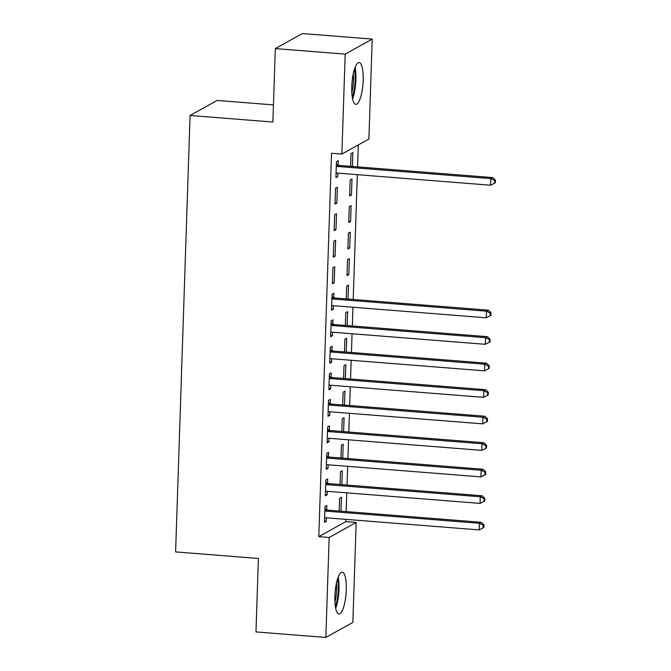 <?xml version="1.0" encoding="UTF-8"?>
<svg xmlns="http://www.w3.org/2000/svg" width="671" height="671" viewBox="0 0 671 671"><rect width="100%" height="100%" fill="white"/><g stroke="black" fill="none" stroke-linecap="round" stroke-linejoin="round"><path stroke-width="1.01" d="M334.879 596.242A20.986 5.511 -85.5 0 1 342.227 572.153A20.986 5.511 -85.5 0 1 346.27 589.901A20.986 5.511 -85.5 0 1 338.914 613.99A20.986 5.511 -85.5 0 1 334.879 596.242M351.78 86.626A20.986 5.511 -85.5 0 1 359.136 62.537A20.986 5.511 -85.5 0 1 363.17 80.285A20.986 5.511 -85.5 0 1 355.823 104.374A20.986 5.511 -85.5 0 1 351.78 86.626M345.825 521.627L356.175 522.449L352.862 622.411L325.838 637.45L255.97 631.923L258.402 558.473L175.601 551.914L190.078 115.479L272.887 122.038L275.32 48.589L302.344 33.55L372.212 39.077L368.891 139.04L341.875 154.087L331.524 153.265L318.8 536.666L345.825 521.627L345.9 519.362M346.161 511.579L346.781 492.85M347.041 485.066L347.662 466.337M347.913 458.545L348.543 439.815M348.794 432.032L349.415 413.302M349.675 405.519L350.296 386.79M350.556 379.006L351.176 360.277M351.436 352.485L352.057 333.764M352.317 325.972L352.938 307.243M353.198 299.459L357.333 174.67M357.593 166.886L358.322 144.928M273.449 104.902L217.094 100.44L190.078 115.479M341.858 484.655L342.319 470.748L340.491 471.763L340.071 484.512M327.565 483.17L327.708 478.884L325.888 479.899L325.36 495.802L327.18 494.787L327.297 491.306M343.611 431.621L344.072 417.723L342.252 418.738L341.824 431.478M329.327 430.145L329.469 425.85L327.641 426.865L327.113 442.776L328.941 441.761L329.058 438.28M345.372 378.595L345.833 364.689L344.005 365.703L343.586 378.452M331.088 377.11L331.231 372.824L329.402 373.839L328.874 389.742L330.702 388.727L330.82 385.246M347.133 325.561L347.595 311.663L345.766 312.678L345.347 325.418M332.841 324.085L332.984 319.79L331.164 320.805L330.635 336.716L332.464 335.701L332.573 332.22M349.356 258.629L347.528 259.643L346.999 275.555L348.828 274.54L349.356 258.629M332.917 267.779L332.397 283.69L334.217 282.667L334.745 266.764L332.917 267.779M351.109 205.603L349.289 206.618L348.761 222.529L350.581 221.514L351.109 205.603M334.678 214.745L334.15 230.656L335.978 229.641L336.507 213.73L334.678 214.745M352.409 166.475L352.871 152.569L351.042 153.584L350.623 166.333M338.125 164.991L338.268 160.704L336.439 161.719L335.911 177.63L337.739 176.607L337.857 173.126M335.559 188.232L335.03 204.143L336.859 203.128L337.387 187.217L335.559 188.232M351.99 179.09L350.161 180.105L349.641 196.007L351.461 194.993L351.99 179.09M333.797 241.266L333.269 257.169L335.097 256.154L335.626 240.243L333.797 241.266M350.228 232.116L348.408 233.131L347.88 249.042L349.708 248.027L350.228 232.116M333.722 297.572L333.864 293.277L332.044 294.292L331.516 310.203L333.336 309.188L333.453 305.699M348.014 299.048L348.475 285.15L346.647 286.165L346.228 298.905M331.969 350.598L332.111 346.303L330.283 347.318L329.755 363.229L331.583 362.214L331.692 358.733M346.253 352.074L346.714 338.176L344.886 339.19L344.466 351.94M330.207 403.632L330.35 399.337L328.522 400.352L327.993 416.263L329.822 415.248L329.939 411.759M344.491 405.108L344.953 391.21L343.133 392.225L342.705 404.965M328.446 456.657L328.589 452.363L326.76 453.378L326.232 469.289L328.06 468.274L328.178 464.793M342.73 458.134L343.191 444.236L341.371 445.25L340.943 457.999M326.685 509.692L326.827 505.397L325.007 506.412L324.479 522.323L326.299 521.308L326.416 517.819M340.977 511.168L341.438 497.27L339.61 498.285L339.19 511.025M325.838 637.45L329.159 537.488L356.175 522.449M275.32 48.589L345.188 54.125L372.212 39.077M318.8 536.666L329.159 537.488M341.875 154.087L345.188 54.125M335.953 176.465L337.739 176.607M335.072 202.986L336.859 203.128M349.675 194.85L351.461 194.993M334.192 229.499L335.978 229.641M348.794 221.371L350.581 221.514M333.311 256.012L335.097 256.154M347.913 247.884L349.708 248.027M332.43 282.525L334.217 282.667M347.041 274.397L348.828 274.54M331.549 309.046L333.336 309.188M330.669 335.559L332.464 335.701M329.796 362.072L331.583 362.214M328.916 388.584L330.702 388.727M328.035 415.106L329.822 415.248M327.154 441.619L328.941 441.761M326.274 468.132L328.06 468.274M325.393 494.644L327.18 494.787M324.512 521.166L326.299 521.308M336.297 166.005L336.674 166.198A2.692 2.558 -119.1 0 0 337.63 166.467L490.828 178.595L490.61 185.221L337.412 173.093A2.692 2.558 -119.1 0 0 336.439 173.21L336.054 173.336M336.356 164.118L338.494 165.183A2.692 2.558 -119.1 0 0 339.459 165.452L492.657 177.572L490.828 178.595L494.67 180.541L494.586 183.191L495.315 182.789L495.399 180.138L494.67 180.541M495.399 180.138L492.657 177.572M490.61 185.221L494.586 183.191M352.594 98.805A20.851 5.477 94.5 0 0 355.068 67.536M354.422 69.407A18.159 4.772 -85.5 0 1 352.241 96.85M351.83 92.506A16.817 4.412 94.5 0 0 353.323 73.625M335.685 608.421A20.851 5.477 94.5 0 0 338.159 577.152M337.513 579.023A18.159 4.772 -85.5 0 1 335.341 606.467M334.921 602.122A16.817 4.412 94.5 0 0 336.414 583.25M331.902 298.587L332.271 298.771A2.692 2.558 -119.1 0 0 333.235 299.04L486.433 311.168L486.207 317.794L333.009 305.666A2.692 2.558 -119.1 0 0 332.044 305.783L331.659 305.909M331.96 296.691L334.099 297.756A2.692 2.558 -119.1 0 0 335.055 298.025L488.253 310.153L486.433 311.168L490.275 313.114L490.191 315.764L490.92 315.362L491.004 312.711L490.275 313.114M491.004 312.711L488.253 310.153M486.207 317.794L490.191 315.764M331.021 325.1L331.39 325.284A2.692 2.558 -119.1 0 0 332.355 325.552L485.552 337.681L485.326 344.307L332.137 332.179A2.692 2.558 -119.1 0 0 331.164 332.296L330.778 332.422M331.08 323.204L333.219 324.269A2.692 2.558 -119.1 0 0 334.183 324.538L487.372 336.666L485.552 337.681L489.394 339.627L489.31 342.285L490.04 341.875L490.124 339.224L489.394 339.627M490.124 339.224L487.372 336.666M485.326 344.307L489.31 342.285M330.14 351.612L330.518 351.797A2.692 2.558 -119.1 0 0 331.474 352.065L484.672 364.194L484.454 370.828L331.256 358.7A2.692 2.558 -119.1 0 0 330.283 358.809L329.897 358.943M330.199 349.717L332.338 350.782A2.692 2.558 -119.1 0 0 333.302 351.05L486.492 363.179L484.672 364.194L488.513 366.148L488.429 368.798L489.159 368.387L489.243 365.737L488.513 366.148M489.243 365.737L486.492 363.179M484.454 370.828L488.429 368.798M329.26 378.125L329.637 378.318A2.692 2.558 -119.1 0 0 330.593 378.587L483.791 390.707L483.573 397.341L330.375 385.213A2.692 2.558 -119.1 0 0 329.402 385.33L329.016 385.456M329.327 376.238L331.457 377.303A2.692 2.558 -119.1 0 0 332.422 377.563L485.619 389.692L483.791 390.707L487.632 392.661L487.549 395.311L488.278 394.909L488.362 392.25L487.632 392.661M488.362 392.25L485.619 389.692M483.573 397.341L487.549 395.311M328.379 404.647L328.756 404.831A2.692 2.558 -119.1 0 0 329.713 405.099L482.91 417.228L482.692 423.854L329.495 411.726A2.692 2.558 -119.1 0 0 328.522 411.843L328.136 411.969M328.446 402.751L330.577 403.816A2.692 2.558 -119.1 0 0 331.541 404.085L484.739 416.213L482.91 417.228L486.76 419.174L486.668 421.824L487.398 421.422L487.49 418.771L486.76 419.174M487.49 418.771L484.739 416.213M482.692 423.854L486.668 421.824M327.498 431.159L327.876 431.344A2.692 2.558 -119.1 0 0 328.832 431.612L482.03 443.741L481.812 450.367L328.614 438.238A2.692 2.558 -119.1 0 0 327.641 438.356L327.255 438.482M327.565 429.264L329.704 430.329A2.692 2.558 -119.1 0 0 330.66 430.597L483.858 442.726L482.03 443.741L485.879 445.687L485.787 448.345L486.517 447.934L486.609 445.284L485.879 445.687M486.609 445.284L483.858 442.726M481.812 450.367L485.787 448.345M326.618 457.672L326.995 457.857A2.692 2.558 -119.1 0 0 327.951 458.125L481.149 470.254L480.931 476.888L327.733 464.76A2.692 2.558 -119.1 0 0 326.76 464.869L326.374 465.003M326.685 455.777L328.824 456.842A2.692 2.558 -119.1 0 0 329.78 457.11L482.977 469.239L481.149 470.254L484.999 472.208L484.907 474.858L485.636 474.447L485.729 471.797L484.999 472.208M485.729 471.797L482.977 469.239M480.931 476.888L484.907 474.858M325.745 484.185L326.114 484.378A2.692 2.558 -119.1 0 0 327.079 484.647L480.268 496.766L480.05 503.401L326.852 491.273A2.692 2.558 -119.1 0 0 325.88 491.39L325.502 491.516M325.804 482.298L327.943 483.363A2.692 2.558 -119.1 0 0 328.899 483.623L482.097 495.752L480.268 496.766L484.118 498.721L484.026 501.371L484.764 500.969L484.848 498.31L484.118 498.721M484.848 498.31L482.097 495.752M480.05 503.401L484.026 501.371M324.865 510.706L325.234 510.891A2.692 2.558 -119.1 0 0 326.198 511.159L479.396 523.288L479.169 529.914L325.98 517.786A2.692 2.558 -119.1 0 0 325.007 517.903L324.621 518.029M324.923 508.811L327.062 509.876A2.692 2.558 -119.1 0 0 328.018 510.145L481.216 522.273L479.396 523.288L483.237 525.234L483.154 527.884L483.883 527.481L483.967 524.831L483.237 525.234M483.967 524.831L481.216 522.273M479.169 529.914L483.154 527.884M336.674 166.198L338.494 165.183M337.63 166.467L339.459 165.452M332.271 298.771L334.099 297.756M333.235 299.04L335.055 298.025M331.39 325.284L333.219 324.269M332.355 325.552L334.183 324.538M330.518 351.797L332.338 350.782M331.474 352.065L333.302 351.05M329.637 378.318L331.457 377.303M330.593 378.587L332.422 377.563M328.756 404.831L330.577 403.816M329.713 405.099L331.541 404.085M327.876 431.344L329.704 430.329M328.832 431.612L330.66 430.597M326.995 457.857L328.824 456.842M327.951 458.125L329.78 457.11M326.114 484.378L327.943 483.363M327.079 484.647L328.899 483.623M325.234 510.891L327.062 509.876M326.198 511.159L328.018 510.145"/></g></svg>

